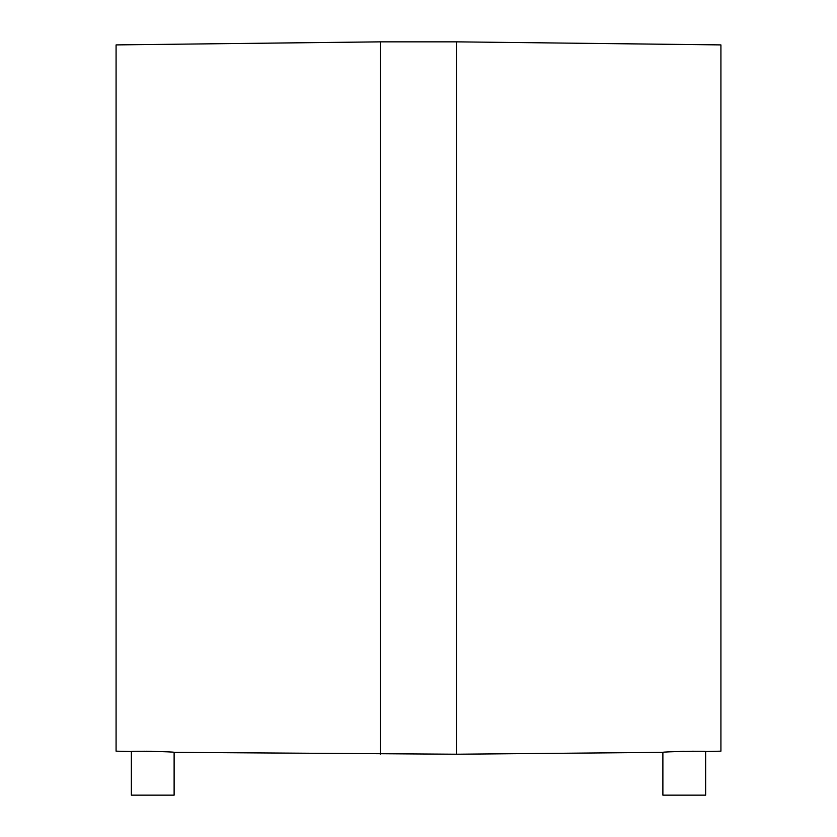 <?xml version="1.0" encoding="UTF-8"?>
<svg xmlns="http://www.w3.org/2000/svg" width="837" height="837" viewBox="0 0 837 837"><rect width="100%" height="100%" fill="white"/><g stroke="black" fill="none" stroke-linecap="round" stroke-linejoin="round"><path stroke-width="1.26" d="M174.117 752.358C175.456 751.699 130.038 750.799 131.357 751.5L131.357 795.15L174.117 795.15L174.117 752.358L456.688 754.221L456.688 41.85L720.919 44.905L720.919 751.166L705.643 751.5C706.962 750.799 661.544 751.699 662.883 752.358L456.688 754.221M151.832 751.291L146.423 751.228M144.539 751.228L137.498 751.323M380.312 754.221L380.312 41.85L116.081 44.905L116.081 751.166L131.357 751.5M695.966 751.26L692.471 751.228M684.258 751.302L680.355 751.406M662.883 752.358L662.883 795.15L705.643 795.15L705.643 751.5M380.312 41.85L456.688 41.85"/></g></svg>
